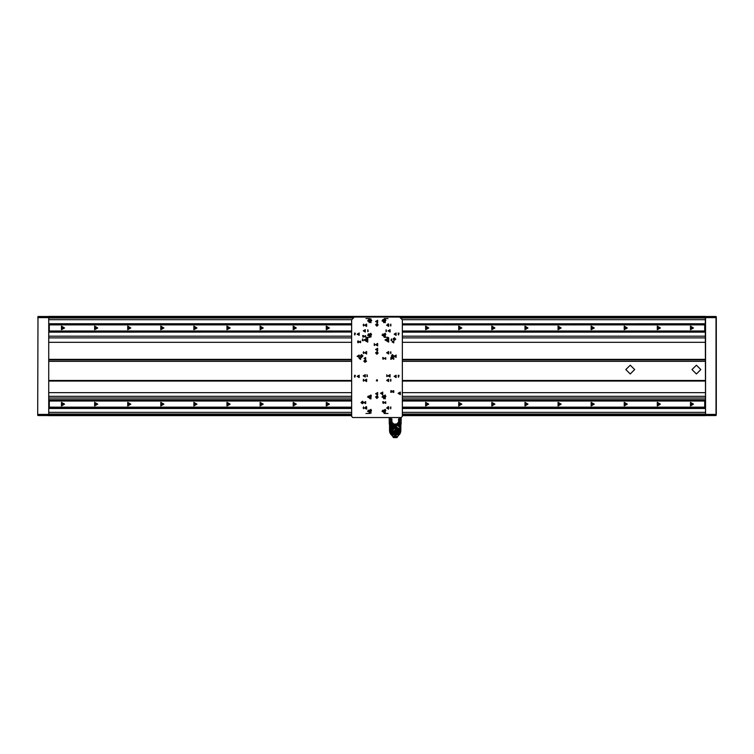 <?xml version="1.0" encoding="UTF-8"?>
<svg xmlns="http://www.w3.org/2000/svg" width="754" height="754" viewBox="0 0 754 754"><rect width="100%" height="100%" fill="white"/><g stroke="black" fill="none" stroke-linecap="round" stroke-linejoin="round"><path stroke-width="1.13" d="M351.618 415.661L48.737 415.661L48.737 316.36L705.263 316.36L705.546 415.529L716.027 415.529L716.027 316.492L705.546 316.492L705.546 414.417L716.3 414.417L716.027 415.529M705.263 414.417L705.263 415.661L402.382 415.661M716.3 316.765L716.3 414.417M37.7 415.247L37.973 316.492L37.7 415.247M48.737 316.765L48.737 415.247M389.752 420.025L391.844 419.733M389.252 417.48L389.252 418.866L391.844 418.866L389.196 418.866L389.196 419.733L389.196 418.866M398.574 419.733L401.222 419.733L401.222 418.866L398.574 418.866L401.166 418.866L401.166 417.48M399.45 420.025L400.506 420.025M400.864 430.543L400.864 424.266L399.13 424.266L399.366 426.915M391.053 426.915L391.288 424.266L390.742 424.266L390.742 427.273L394.408 425.152L398.046 425.859L399.997 427.744L400.77 431.505M400.233 433.343L400.826 431.354L399.903 433.908L397.462 436.557L392.73 436.425L390.515 433.908L389.582 431.354L390.742 424.266M391.288 424.266L391.835 424.266L391.288 424.266L391.317 426.641L392.325 425.642L398.084 425.642L399.092 426.641L399.064 425.35L399.064 426.264L398.489 426.038M400.666 424.266L400.638 429.13M398.875 423.918L391.401 424.106L399.017 424.106L398.574 421.844L401.166 421.844L401.166 424.097L389.771 424.106L389.771 429.045L390.308 427.923M398.885 424.106L391.533 424.106M389.771 424.106L390.695 424.106L389.252 421.844L391.844 421.844L391.533 423.918M389.252 419.771L389.252 421.844L391.844 421.844L391.477 420.025M398.574 418.866L398.574 421.844L401.166 421.844L401.166 419.771M394.267 432.598L396.236 432.542L394.267 432.598L393.258 434.087L397.367 434.021L396.236 432.542L397.179 434.134M393.286 434.05L394.182 432.542L396.236 432.542M390.93 431.052L391.062 428.677L392.353 426.755L390.261 431.137L392.938 435.171L391.062 432.824L390.93 431.052L393.324 434.643L395.473 435.03M394.549 426.17L400.12 430.798L394.493 426.255L399.347 428.677L399.479 430.449M399.177 432.447L399.054 433.87L399.111 433.22L395.294 435.388L393.305 434.7L395.162 435.162M398.998 433.87L395.266 435.718L398.998 433.87M399.366 425.35L398.47 424.361L399.064 425.35L398.291 424.379L392.127 424.379L391.411 425.35L391.486 424.804M390.261 423.918L389.252 424.097L389.252 422.749M395.85 436.811L394.512 436.792L395.85 436.811M393.154 434.747L395.115 435.162M394.804 427.763L395.209 428.687L395.652 427.725L395.209 428.63L394.766 427.725L395.699 427.697L395.209 428.734L394.38 427.631L391.986 430.534L393.051 433.154L396.284 432.513L397.254 433.955L398.602 432.127M394.493 426.255L392.551 427.132M395.925 436.755L394.493 436.764L395.897 436.792M400.393 430.751L395.209 435.935L390.016 430.751L395.209 425.567L400.393 430.751M391.175 430.751L395.209 426.726L399.234 430.751L395.209 434.775L391.175 430.751M391.807 432.127L393.154 433.955L393.692 433.154M391.731 432.127L392.005 429.375L392.089 432.683M394.106 427.179L396.312 427.443L394.106 427.113L391.807 429.375M398.678 429.375L398.404 432.127L398.753 429.375L396.312 427.254M399.384 430.751L395.209 434.926L391.034 430.751L395.209 426.576L399.384 430.751M700.852 369.592L696.442 374.012L692.021 369.592L696.442 365.181L700.852 369.592M634.651 369.592L630.231 374.012L625.82 369.592L630.231 365.181L634.651 369.592M64.599 404.106L61.489 402.316L61.489 405.897L64.599 404.106M97.7 404.106L94.599 402.316L94.599 405.897L97.7 404.106M130.8 404.106L127.699 402.316L127.699 405.897L130.8 404.106M163.901 404.106L160.8 402.316L160.8 405.897L163.901 404.106M197.001 404.106L193.901 402.316L193.901 405.897L197.001 404.106M230.111 404.106L227.001 402.316L227.001 405.897L230.111 404.106M263.212 404.106L260.111 402.316L260.111 405.897L263.212 404.106M296.313 404.106L293.212 402.316L293.212 405.897L296.313 404.106M329.413 404.106L326.312 402.316L326.312 405.897L329.413 404.106M428.724 404.106L425.624 402.316L425.624 405.897L428.724 404.106M461.825 404.106L458.724 402.316L458.724 405.897L461.825 404.106M494.926 404.106L491.825 402.316L491.825 405.897L494.926 404.106M528.026 404.106L524.925 402.316L524.925 405.897L528.026 404.106M561.136 404.106L558.026 402.316L558.026 405.897L561.136 404.106M594.237 404.106L591.136 402.316L591.136 405.897L594.237 404.106M627.337 404.106L624.237 402.316L624.237 405.897L627.337 404.106M660.438 404.106L657.337 402.316L657.337 405.897L660.438 404.106M693.539 404.106L690.438 402.316L690.438 405.897L693.539 404.106M64.599 327.943L61.489 326.152L61.489 329.734L64.599 327.943M97.7 327.943L94.599 326.152L94.599 329.734L97.7 327.943M130.8 327.943L127.699 326.152L127.699 329.734L130.8 327.943M163.901 327.943L160.8 326.152L160.8 329.734L163.901 327.943M197.001 327.943L193.901 326.152L193.901 329.734L197.001 327.943M230.111 327.943L227.001 326.152L227.001 329.734L230.111 327.943M263.212 327.943L260.111 326.152L260.111 329.734L263.212 327.943M296.313 327.943L293.212 326.152L293.212 329.734L296.313 327.943M329.413 327.943L326.312 326.152L326.312 329.734L329.413 327.943M428.724 327.943L425.624 326.152L425.624 329.734L428.724 327.943M461.825 327.943L458.724 326.152L458.724 329.734L461.825 327.943M494.926 327.943L491.825 326.152L491.825 329.734L494.926 327.943M528.026 327.943L524.925 326.152L524.925 329.734L528.026 327.943M561.136 327.943L558.026 326.152L558.026 329.734L561.136 327.943M594.237 327.943L591.136 326.152L591.136 329.734L594.237 327.943M627.337 327.943L624.237 326.152L624.237 329.734L627.337 327.943M660.438 327.943L657.337 326.152L657.337 329.734L660.438 327.943M693.539 327.943L690.438 326.152L690.438 329.734L693.539 327.943M64.458 404.078L61.564 405.746L61.564 402.4L64.458 404.078L61.564 405.746L61.564 402.4L64.458 404.078M64.458 327.943L61.564 329.611L61.564 326.265L64.458 327.943L61.564 329.611L61.564 326.265L64.458 327.943M97.558 404.078L94.665 405.746L94.665 402.4L97.558 404.078L94.665 405.746L94.665 402.4L97.558 404.078M97.558 327.943L94.665 329.611L94.665 326.265L97.558 327.943L94.665 329.611L94.665 326.265L97.558 327.943M130.659 404.078L127.765 405.746L127.765 402.4L130.659 404.078L127.765 405.746L127.765 402.4L130.659 404.078M130.659 327.943L127.765 329.611L127.765 326.265L130.659 327.943L127.765 329.611L127.765 326.265L130.659 327.943M163.769 404.078L160.866 405.746L160.866 402.4L163.769 404.078L160.866 405.746L160.866 402.4L163.769 404.078M163.769 327.943L160.866 329.611L160.866 326.265L163.769 327.943L160.866 329.611L160.866 326.265L163.769 327.943M196.869 404.078L193.967 405.746L193.967 402.4L196.869 404.078L193.967 405.746L193.967 402.4L196.869 404.078M196.869 327.943L193.967 329.611L193.967 326.265L196.869 327.943L193.967 329.611L193.967 326.265L196.869 327.943M229.97 404.078L227.077 405.746L227.077 402.4L229.97 404.078L227.077 405.746L227.077 402.4L229.97 404.078M229.97 327.943L227.077 329.611L227.077 326.265L229.97 327.943L227.077 329.611L227.077 326.265L229.97 327.943M263.071 404.078L260.177 405.746L260.177 402.4L263.071 404.078L260.177 405.746L260.177 402.4L263.071 404.078M263.071 327.943L260.177 329.611L260.177 326.265L263.071 327.943L260.177 329.611L260.177 326.265L263.071 327.943M296.171 404.078L293.278 405.746L293.278 402.4L296.171 404.078L293.278 405.746L293.278 402.4L296.171 404.078M296.171 327.943L293.278 329.611L293.278 326.265L296.171 327.943L293.278 329.611L293.278 326.265L296.171 327.943M329.281 404.078L326.378 405.746L326.378 402.4L329.281 404.078L326.378 405.746L326.378 402.4L329.281 404.078M329.281 327.943L326.378 329.611L326.378 326.265L329.281 327.943L326.378 329.611L326.378 326.265L329.281 327.943M428.583 404.078L425.69 405.746L425.69 402.4L428.583 404.078L425.69 405.746L425.69 402.4L428.583 404.078M428.583 327.943L425.69 329.611L425.69 326.265L428.583 327.943L425.69 329.611L425.69 326.265L428.583 327.943M461.684 404.078L458.79 405.746L458.79 402.4L461.684 404.078L458.79 405.746L458.79 402.4L461.684 404.078M461.684 327.943L458.79 329.611L458.79 326.265L461.684 327.943L458.79 329.611L458.79 326.265L461.684 327.943M494.794 404.078L491.891 405.746L491.891 402.4L494.794 404.078L491.891 405.746L491.891 402.4L494.794 404.078M494.794 327.943L491.891 329.611L491.891 326.265L494.794 327.943L491.891 329.611L491.891 326.265L494.794 327.943M527.894 404.078L524.991 405.746L524.991 402.4L527.894 404.078L524.991 405.746L524.991 402.4L527.894 404.078M527.894 327.943L524.991 329.611L524.991 326.265L527.894 327.943L524.991 329.611L524.991 326.265L527.894 327.943M560.995 404.078L558.101 405.746L558.101 402.4L560.995 404.078L558.101 405.746L558.101 402.4L560.995 404.078M560.995 327.943L558.101 329.611L558.101 326.265L560.995 327.943L558.101 329.611L558.101 326.265L560.995 327.943M594.095 404.078L591.202 405.746L591.202 402.4L594.095 404.078L591.202 405.746L591.202 402.4L594.095 404.078M594.095 327.943L591.202 329.611L591.202 326.265L594.095 327.943L591.202 329.611L591.202 326.265L594.095 327.943M627.196 404.078L624.303 405.746L624.303 402.4L627.196 404.078L624.303 405.746L624.303 402.4L627.196 404.078M627.196 327.943L624.303 329.611L624.303 326.265L627.196 327.943L624.303 329.611L624.303 326.265L627.196 327.943M660.306 404.078L657.403 405.746L657.403 402.4L660.306 404.078L657.403 405.746L657.403 402.4L660.306 404.078M660.306 327.943L657.403 329.611L657.403 326.265L660.306 327.943L657.403 329.611L657.403 326.265L660.306 327.943M693.407 404.078L690.504 405.746L690.504 402.4L693.407 404.078L690.504 405.746L690.504 402.4L693.407 404.078M693.407 327.943L690.504 329.611L690.504 326.265L693.407 327.943L690.504 329.611L690.504 326.265L693.407 327.943M384.361 402.589L385.728 403.371L385.728 401.797L384.361 402.589M364.031 402.589L365.69 403.541L365.69 401.628L364.031 402.589M359.262 341.901L360.629 342.684L360.629 341.11L359.262 341.901M375.624 349.488L377.688 350.676L377.688 348.291L375.624 349.488M376.312 380.384L377.349 380.977L377.349 379.78L376.312 380.384L376.868 379.705M398.103 393.343L400.374 394.662L400.374 392.033L398.103 393.343M380.45 393.343L382.721 394.662L382.721 392.033L380.45 393.343M386.651 325.21L388.725 326.407L388.725 324.013L386.651 325.21M364.587 325.21L366.651 326.407L366.651 324.013L364.587 325.21M375.624 321.487L377.688 322.684L377.688 320.29L375.624 321.487M394.106 356.246L396.17 357.434L396.17 355.049L394.106 356.246M357.142 356.246L359.206 357.434L359.206 355.049L357.142 356.246M375.624 393.758L377.688 394.955L377.688 392.561L375.624 393.758M394.106 376.378L396.17 377.575L396.17 375.19L394.106 376.378M357.142 376.378L359.206 377.575L359.206 375.19L357.142 376.378M357.142 334.173L359.206 335.37L359.206 332.985L357.142 334.173M394.106 334.173L396.17 335.37L396.17 332.985L394.106 334.173M388.037 375.831L390.101 377.028L390.101 374.634L388.037 375.831M363.211 375.831L365.275 377.028L365.275 374.634L363.211 375.831M375.624 344.653L377.688 345.85L377.688 343.466L375.624 344.653M388.037 330.865L390.101 332.062L390.101 329.668L388.037 330.865M363.211 330.865L365.275 332.062L365.275 329.668L363.211 330.865M381.967 320.799L385.275 322.712L385.275 318.885L381.967 320.799M367.622 320.799L370.93 322.712L370.93 318.885L367.622 320.799M385.002 339.969L388.725 342.118L388.725 337.82L385.002 339.969M364.031 339.969L367.763 342.118L367.763 337.82L364.031 339.969M367.622 335.144L370.93 337.047L370.93 333.23L367.622 335.144M381.967 335.144L385.275 337.047L385.275 333.23L381.967 335.144M364.587 352.797L366.651 353.994L366.651 351.6L364.587 352.797M386.651 352.797L388.725 353.994L388.725 351.6L386.651 352.797M364.587 380.384L366.651 381.571L366.651 379.187L364.587 380.384M386.651 380.384L388.725 381.571L388.725 379.187L386.651 380.384M364.587 407.971L366.651 409.158L366.651 406.774L364.587 407.971M386.651 407.971L388.725 409.158L388.725 406.774L386.651 407.971M367.622 396.934L370.93 398.847L370.93 395.021L367.622 396.934M367.622 411.279L370.93 413.192L370.93 409.365L367.622 411.279M381.967 396.934L385.275 398.847L385.275 395.021L381.967 396.934M381.967 411.279L385.275 413.192L385.275 409.365L381.967 411.279M359.074 358.452L360.723 359.404L360.723 357.5L359.074 358.452M392.174 341.901L393.824 342.853L393.824 340.94L392.174 341.901M392.363 391.552L393.729 392.344L393.729 390.761L392.363 391.552M392.363 358.452L393.729 359.243L393.729 357.66L392.363 358.452M364.031 358.452L365.69 359.404L365.69 357.5L364.031 358.452M364.229 336.378L365.596 337.17L365.596 335.596L364.229 336.378M384.361 358.452L385.728 359.243L385.728 357.66L384.361 358.452M365.134 339.969L367.207 341.166L367.207 338.772L365.134 339.969M386.105 339.969L388.169 341.166L388.169 338.772L386.105 339.969M381.222 393.343L382.335 393.993L382.335 392.702L381.222 393.343M398.875 393.343L399.997 393.993L399.997 392.702L398.875 393.343M368.046 396.189L371.364 395.756L370.082 398.847L368.046 396.189L371.364 395.756L370.082 398.847L368.046 396.189M368.188 410.261L371.524 410.355L369.771 413.211L368.188 410.261L371.524 410.355L369.771 413.211L368.188 410.261M382.712 395.671L385.991 396.293L383.814 398.828L382.712 395.671L385.991 396.293L383.814 398.828L382.712 395.671M382.532 410.261L385.869 410.355L384.116 413.211L382.532 410.261L385.869 410.355L384.116 413.211L382.532 410.261M382.712 319.536L385.991 320.158L383.814 322.693L382.712 319.536L385.991 320.158L383.814 322.693L382.712 319.536M368.583 319.319L371.731 320.459L369.168 322.608L368.583 319.319L371.731 320.459L369.168 322.608L368.583 319.319M382.532 334.126L385.869 334.22L384.116 337.076L382.532 334.126L385.869 334.22L384.116 337.076L382.532 334.126M368.367 333.881L371.647 334.503L369.469 337.038L368.367 333.881L371.647 334.503L369.469 337.038L368.367 333.881M394.794 433.239L395.416 432.881L395.416 433.597L394.794 433.239M393.711 429.337L393.164 428.385L394.267 428.385L393.711 429.337M397.631 430.647L397.085 429.695L398.187 429.695L397.631 430.647M396.698 429.337L396.152 428.385L397.245 428.385L396.698 429.337M392.777 430.647L392.231 429.695L393.334 429.695L392.777 430.647M393.305 432.702L392.495 431.297L394.116 431.297L393.305 432.702M394.267 430.751L395.671 429.94L395.671 431.561L394.267 430.751M397.104 432.702L396.293 431.297L397.914 431.297L397.104 432.702M393.305 432.042L393.541 431.627L393.305 432.042M395.209 431.024L394.964 430.609L395.209 431.024M397.104 432.042L397.349 431.627L397.104 432.042M393.711 437.622L392.947 436.557M392.73 436.425L393.456 437.612L396.972 437.565L393.767 437.622M64.344 404.078L61.621 402.504L61.621 405.652L64.344 404.078M64.344 327.943L61.621 326.369L61.621 329.517L64.344 327.943M97.455 404.078L94.721 402.504L94.721 405.652L97.455 404.078M97.455 327.943L94.721 326.369L94.721 329.517L97.455 327.943M130.555 404.078L127.822 402.504L127.822 405.652L130.555 404.078M130.555 327.943L127.822 326.369L127.822 329.517L130.555 327.943M163.656 404.078L160.922 402.504L160.922 405.652L163.656 404.078M163.656 327.943L160.922 326.369L160.922 329.517L163.656 327.943M196.756 404.078L194.023 402.504L194.023 405.652L196.756 404.078M196.756 327.943L194.023 326.369L194.023 329.517L196.756 327.943M229.857 404.078L227.133 402.504L227.133 405.652L229.857 404.078M229.857 327.943L227.133 326.369L227.133 329.517L229.857 327.943M262.957 404.078L260.234 402.504L260.234 405.652L262.957 404.078M262.957 327.943L260.234 326.369L260.234 329.517L262.957 327.943M296.068 404.078L293.334 402.504L293.334 405.652L296.068 404.078M296.068 327.943L293.334 326.369L293.334 329.517L296.068 327.943M329.168 404.078L326.435 402.504L326.435 405.652L329.168 404.078M329.168 327.943L326.435 326.369L326.435 329.517L329.168 327.943M428.47 404.078L425.746 402.504L425.746 405.652L428.47 404.078M428.47 327.943L425.746 326.369L425.746 329.517L428.47 327.943M461.58 404.078L458.847 402.504L458.847 405.652L461.58 404.078M461.58 327.943L458.847 326.369L458.847 329.517L461.58 327.943M494.681 404.078L491.947 402.504L491.947 405.652L494.681 404.078M494.681 327.943L491.947 326.369L491.947 329.517L494.681 327.943M527.781 404.078L525.048 402.504L525.048 405.652L527.781 404.078M527.781 327.943L525.048 326.369L525.048 329.517L527.781 327.943M560.882 404.078L558.149 402.504L558.149 405.652L560.882 404.078M560.882 327.943L558.149 326.369L558.149 329.517L560.882 327.943M593.982 404.078L591.259 402.504L591.259 405.652L593.982 404.078M593.982 327.943L591.259 326.369L591.259 329.517L593.982 327.943M627.092 404.078L624.359 402.504L624.359 405.652L627.092 404.078M627.092 327.943L624.359 326.369L624.359 329.517L627.092 327.943M660.193 404.078L657.46 402.504L657.46 405.652L660.193 404.078M660.193 327.943L657.46 326.369L657.46 329.517L660.193 327.943M693.294 404.078L690.56 402.504L690.56 405.652L693.294 404.078M693.294 327.943L690.56 326.369L690.56 329.517L693.294 327.943M368.15 396.236L370.063 398.734L371.27 395.822L368.15 396.236M368.282 410.317L369.771 413.098L371.43 410.412L368.282 410.317M382.796 395.746L383.833 398.725L385.888 396.331L382.796 395.746M382.627 410.317L384.116 413.098L385.775 410.412L382.627 410.317M382.796 319.611L383.833 322.589L385.888 320.196L382.796 319.611M368.659 319.404L369.206 322.505L371.618 320.478L368.659 319.404M382.627 334.182L384.116 336.963L385.775 334.276L382.627 334.182M368.452 333.956L369.488 336.925L371.543 334.54L368.452 333.956M393.711 429.224L393.258 428.432L394.172 428.432L393.711 429.224M397.631 429.488L398.084 430.27L397.179 430.27L397.631 429.488M396.698 428.178L397.151 428.96L396.246 428.96L396.698 428.178M392.259 430.006L393.041 429.554L393.041 430.468L392.259 430.006M394.135 431.759L392.891 432.476L392.891 431.043L394.135 431.759M396.038 430.751L394.794 431.467L394.794 430.034L396.038 430.751M397.104 432.589L396.387 431.345L397.82 431.345L397.104 432.589M394.483 426.34L392.608 427.113L394.436 426.406M389.771 429.205L389.582 424.266M399.12 430.751L395.209 434.672L391.288 430.751L395.209 426.839L399.12 430.751M399.497 430.751L395.209 435.039L390.921 430.751L395.209 426.462L399.497 430.751M393.711 429.28L394.267 428.517L393.371 428.234L393.711 429.28M398.187 429.837L397.169 429.667L397.631 430.591L398.187 429.837M397.038 428.234L396.152 428.517L396.698 429.28L397.038 428.234M392.777 430.591L393.249 429.667L392.221 429.837L392.777 430.591L392.221 429.837M397.104 432.645L397.867 431.307L396.331 431.345L397.104 432.645M395.209 428.404L394.992 427.886L395.209 428.404M393.465 428.526L393.711 428.998L393.465 428.526M397.631 430.317L397.415 429.799L397.631 430.317M396.698 428.998L396.481 428.489L396.698 428.998M392.777 430.317L392.561 429.799L392.777 430.317M393.098 434.86L390.308 431.137L392.476 427.028M705.263 408.517L402.382 408.517M351.618 408.517L48.737 408.517M705.263 399.695L402.382 399.695M351.618 399.695L48.737 399.695M48.737 323.777L351.618 323.777L49.283 323.805L49.283 324.842L351.618 324.842M402.382 323.805L705.263 323.777M705.263 318.009L401.693 318.009M352.307 318.009L48.737 318.009M48.737 332.109L351.618 332.08M704.717 331.317L704.717 324.569L704.717 332.08L402.382 332.109L705.263 332.109M48.737 337.867L351.618 337.867M402.382 337.867L705.263 337.867M705.263 359.941L402.382 359.941M351.618 359.941L48.737 359.941M705.263 381.043L402.382 381.043M351.618 381.043L48.737 381.043M705.263 392.627L402.382 392.627M351.618 392.627L48.737 392.627M48.737 396.35L351.618 396.35M402.382 396.35L705.263 396.35M48.737 414.012L351.618 414.012M402.382 414.012L705.263 414.012M48.737 325.408L49.283 325.408M704.717 325.408L705.263 325.408M705.263 325.681L704.717 325.681M49.283 325.681L48.737 325.681M48.737 330.205L49.283 330.205M704.717 330.205L705.263 330.205M705.263 330.478L704.717 330.478M49.283 330.478L48.737 330.478M48.737 401.543L49.283 401.543M704.717 401.543L705.263 401.543M705.263 401.816L704.717 401.816M49.283 401.816L48.737 401.816M48.737 406.34L49.283 406.34M704.717 406.34L705.263 406.34M705.263 406.613L704.717 406.613M49.283 406.613L48.737 406.613M37.973 316.492L48.454 316.492M48.454 415.529L37.973 415.529M49.283 408.244L351.618 408.244L49.283 408.244L49.283 407.207L351.618 407.207M704.717 408.244L402.382 408.244L704.717 408.244L704.717 400.732L704.717 407.48M402.382 407.207L704.434 407.207M49.283 399.969L351.618 399.969L49.283 399.969L49.283 401.005L351.618 401.005M402.382 401.005L704.434 401.005M49.283 401.005L49.283 407.207M704.717 399.969L402.382 399.969L704.717 399.969L704.717 400.732M49.283 324.842L49.283 331.044L351.618 331.044M402.382 331.044L704.434 331.044M49.283 331.044L49.283 332.08M402.382 332.08L704.717 332.08M402.382 324.842L704.434 324.842M704.717 323.805L704.717 324.569M49.283 323.805L351.618 323.805M62.525 403.098L63.374 403.588L63.374 404.568L62.525 405.058L61.677 404.568L61.677 403.588L62.525 403.098M61.677 404.078L62.101 404.813L63.374 404.078L62.95 403.343L61.677 404.078M62.525 326.963L63.374 327.453L63.374 328.433L62.525 328.923L61.677 328.433L61.677 327.453L62.525 326.963M61.677 327.943L62.101 328.678L63.374 327.943L62.95 327.208L61.677 327.943M95.626 403.098L96.474 403.588L96.474 404.568L95.626 405.058L94.778 404.568L94.778 403.588L95.626 403.098M94.778 404.078L95.202 404.813L96.474 404.078L96.05 403.343L94.778 404.078M95.626 326.963L96.474 327.453L96.474 328.433L95.626 328.923L94.778 328.433L94.778 327.453L95.626 326.963M94.778 327.943L95.202 328.678L96.474 327.943L96.05 327.208L94.778 327.943M128.736 403.098L129.575 403.588L129.575 404.568L128.736 405.058L127.888 404.568L127.888 403.588L128.736 403.098M127.888 404.078L128.312 404.813L129.575 404.078L129.151 403.343L127.888 404.078M128.736 326.963L129.575 327.453L129.575 328.433L128.736 328.923L127.888 328.433L127.888 327.453L128.736 326.963M127.888 327.943L128.312 328.678L129.575 327.943L129.151 327.208L127.888 327.943M161.837 403.098L162.685 403.588L162.685 404.568L161.837 405.058L160.988 404.568L160.988 403.588L161.837 403.098M160.988 404.078L161.413 404.813L162.685 404.078L162.261 403.343L160.988 404.078M161.837 326.963L162.685 327.453L162.685 328.433L161.837 328.923L160.988 328.433L160.988 327.453L161.837 326.963M160.988 327.943L161.413 328.678L162.685 327.943L162.261 327.208L160.988 327.943M194.937 403.098L195.786 403.588L195.786 404.568L194.937 405.058L194.089 404.568L194.089 403.588L194.937 403.098M194.089 404.078L194.513 404.813L195.786 404.078L195.361 403.343L194.089 404.078M194.937 326.963L195.786 327.453L195.786 328.433L194.937 328.923L194.089 328.433L194.089 327.453L194.937 326.963M194.089 327.943L194.513 328.678L195.786 327.943L195.361 327.208L194.089 327.943M228.038 403.098L228.886 403.588L228.886 404.568L228.038 405.058L227.19 404.568L227.19 403.588L228.038 403.098M227.19 404.078L227.614 404.813L228.886 404.078L228.462 403.343L227.19 404.078M228.038 326.963L228.886 327.453L228.886 328.433L228.038 328.923L227.19 328.433L227.19 327.453L228.038 326.963M227.19 327.943L227.614 328.678L228.886 327.943L228.462 327.208L227.19 327.943M261.138 403.098L261.987 403.588L261.987 404.568L261.138 405.058L260.29 404.568L260.29 403.588L261.138 403.098M260.29 404.078L260.714 404.813L261.987 404.078L261.563 403.343L260.29 404.078M261.138 326.963L261.987 327.453L261.987 328.433L261.138 328.923L260.29 328.433L260.29 327.453L261.138 326.963M260.29 327.943L260.714 328.678L261.987 327.943L261.563 327.208L260.29 327.943M294.248 403.098L295.087 403.588L295.087 404.568L294.248 405.058L293.4 404.568L293.4 403.588L294.248 403.098M293.4 404.078L293.824 404.813L295.087 404.078L294.663 403.343L293.4 404.078M294.248 326.963L295.087 327.453L295.087 328.433L294.248 328.923L293.4 328.433L293.4 327.453L294.248 326.963M293.4 327.943L293.824 328.678L295.087 327.943L294.663 327.208L293.4 327.943M327.349 403.098L328.197 403.588L328.197 404.568L327.349 405.058L326.501 404.568L326.501 403.588L327.349 403.098M326.501 404.078L326.925 404.813L328.197 404.078L327.773 403.343L326.501 404.078M327.349 326.963L328.197 327.453L328.197 328.433L327.349 328.923L326.501 328.433L326.501 327.453L327.349 326.963M326.501 327.943L326.925 328.678L328.197 327.943L327.773 327.208L326.501 327.943M426.651 403.098L427.499 403.588L427.499 404.568L426.651 405.058L425.803 404.568L425.803 403.588L426.651 403.098M425.803 404.078L426.227 404.813L427.499 404.078L427.075 403.343L425.803 404.078M426.651 326.963L427.499 327.453L427.499 328.433L426.651 328.923L425.803 328.433L425.803 327.453L426.651 326.963M425.803 327.943L426.227 328.678L427.499 327.943L427.075 327.208L425.803 327.943M459.752 403.098L460.6 403.588L460.6 404.568L459.752 405.058L458.913 404.568L458.913 403.588L459.752 403.098M458.913 404.078L459.337 404.813L460.6 404.078L460.176 403.343L458.913 404.078M459.752 326.963L460.6 327.453L460.6 328.433L459.752 328.923L458.913 328.433L458.913 327.453L459.752 326.963M458.913 327.943L459.337 328.678L460.6 327.943L460.176 327.208L458.913 327.943M492.862 403.098L493.71 403.588L493.71 404.568L492.862 405.058L492.013 404.568L492.013 403.588L492.862 403.098M492.013 404.078L492.437 404.813L493.71 404.078L493.286 403.343L492.013 404.078M492.862 326.963L493.71 327.453L493.71 328.433L492.862 328.923L492.013 328.433L492.013 327.453L492.862 326.963M492.013 327.943L492.437 328.678L493.71 327.943L493.286 327.208L492.013 327.943M525.962 403.098L526.81 403.588L526.81 404.568L525.962 405.058L525.114 404.568L525.114 403.588L525.962 403.098M525.114 404.078L525.538 404.813L526.81 404.078L526.386 403.343L525.114 404.078M525.962 326.963L526.81 327.453L526.81 328.433L525.962 328.923L525.114 328.433L525.114 327.453L525.962 326.963M525.114 327.943L525.538 328.678L526.81 327.943L526.386 327.208L525.114 327.943M559.063 403.098L559.911 403.588L559.911 404.568L559.063 405.058L558.214 404.568L558.214 403.588L559.063 403.098M558.214 404.078L558.639 404.813L559.911 404.078L559.487 403.343L558.214 404.078M559.063 326.963L559.911 327.453L559.911 328.433L559.063 328.923L558.214 328.433L558.214 327.453L559.063 326.963M558.214 327.943L558.639 328.678L559.911 327.943L559.487 327.208L558.214 327.943M592.163 403.098L593.012 403.588L593.012 404.568L592.163 405.058L591.315 404.568L591.315 403.588L592.163 403.098M591.315 404.078L591.739 404.813L593.012 404.078L592.587 403.343L591.315 404.078M592.163 326.963L593.012 327.453L593.012 328.433L592.163 328.923L591.315 328.433L591.315 327.453L592.163 326.963M591.315 327.943L591.739 328.678L593.012 327.943L592.587 327.208L591.315 327.943M625.264 403.098L626.112 403.588L626.112 404.568L625.264 405.058L624.425 404.568L624.425 403.588L625.264 403.098M624.425 404.078L624.849 404.813L626.112 404.078L625.688 403.343L624.425 404.078M625.264 326.963L626.112 327.453L626.112 328.433L625.264 328.923L624.425 328.433L624.425 327.453L625.264 326.963M624.425 327.943L624.849 328.678L626.112 327.943L625.688 327.208L624.425 327.943M658.374 403.098L659.222 403.588L659.222 404.568L658.374 405.058L657.526 404.568L657.526 403.588L658.374 403.098M657.526 404.078L657.95 404.813L659.222 404.078L658.798 403.343L657.526 404.078M658.374 326.963L659.222 327.453L659.222 328.433L658.374 328.923L657.526 328.433L657.526 327.453L658.374 326.963M657.526 327.943L657.95 328.678L659.222 327.943L658.798 327.208L657.526 327.943M691.475 403.098L692.323 403.588L692.323 404.568L691.475 405.058L690.626 404.568L690.626 403.588L691.475 403.098M690.626 404.078L691.05 404.813L692.323 404.078L691.899 403.343L690.626 404.078M691.475 326.963L692.323 327.453L692.323 328.433L691.475 328.923L690.626 328.433L690.626 327.453L691.475 326.963M690.626 327.943L691.05 328.678L692.323 327.943L691.899 327.208L690.626 327.943M358.47 342.646L358.489 341.015L358.47 342.646M391.524 359.196L391.543 357.566L391.524 359.196M383.56 403.333L383.579 401.703L383.56 403.333M383.428 359.196L383.447 357.566L383.428 359.196M391.524 392.306L391.543 390.676L391.524 392.306M363.466 337.123L363.485 335.492L363.466 337.123M394.295 340.243L395.756 339.225L394.465 337.764L393.004 339.055L394.295 340.243M365.059 362.306L366.519 361.289L365.219 359.828L363.758 361.128L365.059 362.306M362.297 403.692L363.758 402.674L362.467 401.203L360.996 402.504L362.297 403.692M378.103 353.013L377.085 351.553L375.624 352.853L376.915 354.314L378.103 353.013M363.485 381.213L363.494 379.3L363.485 381.213M363.485 353.626L363.494 351.722L363.485 353.626M390.713 353.626L390.723 351.722L390.713 353.626M378.103 397.151L377.085 395.69L375.624 396.99L376.915 398.451L378.103 397.151M378.103 324.88L377.085 323.419L375.624 324.71L376.915 326.18L378.103 324.88M362.928 355.888L361.637 357.349L360.176 356.048L361.468 354.587L362.928 355.888M398.574 335.002L398.093 334.559L398.838 333.23L398.14 333.127L399.017 333.164L398.574 335.002M398.574 377.207L398.093 376.764L398.838 375.435L398.14 375.332L399.017 375.369L398.574 377.207M391.91 340.799L391.043 340.346L391.514 338.895L391.175 339.602L391.76 339.95L391.175 340.337L391.91 340.799M366.991 376.651L367.01 374.747L367.471 376.199L366.991 376.651M363.108 340.799L362.278 340.516L362.721 338.895L362.382 339.602L362.966 339.95L362.382 340.337L363.108 340.799M367.773 331.694L367.792 329.79L368.254 331.232L367.773 331.694M363.485 326.039L363.494 324.135L363.485 326.039M402.382 319.828L402.382 416.378L401.279 417.48L352.721 417.48L351.618 416.378L351.618 319.828L354.38 317.076L399.62 317.076L402.382 319.828M390.713 326.039L390.723 324.135L390.713 326.039M386.001 331.694L386.02 329.79L386.482 331.232L386.001 331.694M386.783 376.651L386.802 374.747L387.264 376.199L386.783 376.651M374.248 345.483L374.267 343.579L374.729 345.021L374.248 345.483M354.889 377.207L354.418 376.764L355.153 375.435L354.465 375.332L355.332 375.369L354.889 377.207M354.889 335.002L354.418 334.559L355.153 333.23L354.465 333.127L355.332 333.164L354.889 335.002M391.345 356.048L392.363 354.587L393.824 355.888L392.532 357.349L391.345 356.048M363.485 408.791L363.494 406.887L363.485 408.791M390.713 381.213L390.723 379.3L390.713 381.213M390.713 408.791L390.723 406.887L390.713 408.791M391.345 359.196L390.695 359.149L391.269 359.083L390.855 357.594L391.383 357.622L390.713 357.999L391.345 359.196M391.345 392.306L390.695 392.259L391.269 392.203L390.855 390.704L391.383 390.742L390.713 391.109L391.345 392.306M383.051 403.333L382.778 401.703L383.428 402.099L383.051 403.333M362.947 337.132L362.683 335.492L363.324 335.888L362.947 337.132M358.301 342.646L357.65 342.599L358.225 342.533L357.811 341.044L358.339 341.072L357.66 341.449L358.301 342.646M382.909 359.196L382.646 357.566L383.296 357.962L382.909 359.196M376.359 380.647L377.132 381.053M377.264 381.015L377 379.696M363.164 325.068L363.617 325.851L363.626 324.324L363.164 325.068M390.393 325.068L390.855 325.851L390.855 324.324L390.393 325.068M392.532 356.906L393.381 356.048L392.532 356.048L392.532 356.906M393.381 355.888L392.532 355.03L392.532 355.888L393.381 355.888M392.363 355.03L391.514 355.888L392.363 355.888L392.363 355.03M391.514 356.048L392.363 356.906L392.363 356.048L391.514 356.048M361.468 356.906L360.619 356.048L361.468 356.048L361.468 356.906M360.619 355.888L361.468 355.03L361.468 355.888L360.619 355.888M361.637 355.03L362.486 355.888L361.637 355.888L361.637 355.03M362.486 356.048L361.637 356.906L361.637 356.048L362.486 356.048M377.085 324.88L377.085 325.728L377.933 324.88L377.085 324.88M376.915 325.728L376.915 324.88L376.067 324.88L376.915 325.728M376.067 324.71L376.915 324.71L376.915 323.862L376.067 324.71M377.085 323.862L377.085 324.71L377.933 324.71L377.085 323.862M377.085 397.151L377.085 398.008L377.933 397.151L377.085 397.151M376.915 398.008L376.915 397.151L376.067 397.151L376.915 398.008M376.067 396.99L376.915 396.99L376.915 396.133L376.067 396.99M377.085 396.133L377.085 396.99L377.933 396.99L377.085 396.133M393.004 390.685L393.004 392.419M390.393 352.655L390.855 353.438L390.855 351.911L390.393 352.655M363.164 407.829L363.485 408.668L363.626 407.085L363.164 407.829M363.164 352.655L363.617 353.438L363.626 351.911L363.164 352.655M390.393 380.242L390.855 381.024L390.855 379.498L390.393 380.242M363.164 380.242L363.617 381.024L363.626 379.498L363.164 380.242M390.393 407.829L390.723 408.668L390.855 407.085L390.393 407.829M377.085 353.013L377.085 353.871L377.933 353.013L377.085 353.013M376.915 353.871L376.915 353.013L376.067 353.013L376.915 353.871M376.067 352.853L376.915 352.853L376.915 351.995L376.067 352.853M377.085 351.995L377.085 352.853L377.933 352.853L377.085 351.995M362.467 402.674L362.467 403.522L363.315 402.674L362.467 402.674M361.449 402.674L362.297 403.522L362.297 402.674L361.449 402.674M363.315 402.504L362.467 401.656L362.467 402.504L363.315 402.504M362.297 401.656L361.449 402.504L362.297 402.504L362.297 401.656M365.219 361.289L365.219 362.146L366.076 361.289L365.219 361.289M364.201 361.289L365.059 362.146L365.059 361.289L364.201 361.289M366.076 361.128L365.219 360.271L365.219 361.128L366.076 361.128M365.059 360.271L364.201 361.128L365.059 361.128L365.059 360.271M394.465 339.225L394.465 340.073L395.313 339.225L394.465 339.225M393.447 339.225L394.295 340.073L394.295 339.225L393.447 339.225M395.313 339.055L394.465 338.207L394.465 339.055L395.313 339.055M394.295 338.207L393.447 339.055L394.295 339.055L394.295 338.207M388.037 413.484L384.172 413.484M369.828 413.484L365.963 413.484M365.963 406.585L365.963 408.875M388.037 408.875L388.037 406.585M388.037 318.593L384.172 318.593M369.828 318.593L365.963 318.593M388.037 337.349L384.172 337.349M369.828 337.349L365.963 337.349M388.037 325.737L388.037 323.834M369.451 397.839L368.857 397.056L369.234 396.152L370.205 396.029L370.798 396.802L370.421 397.707L369.451 397.839M369.714 396.095L369.158 397.452L369.941 397.773L370.61 397.254L369.714 396.095M369.319 412.108L368.847 411.25L369.366 410.412L370.337 410.44L370.808 411.307L370.289 412.136L369.319 412.108M369.856 410.43L369.083 411.675L369.799 412.127L370.553 411.722L369.856 410.43M383.532 397.669L383.211 396.745L383.852 396.01L384.813 396.189L385.134 397.113L384.493 397.858L383.532 397.669M384.333 396.104L383.371 397.207L384.012 397.763L384.813 397.49L384.333 396.104M383.663 412.108L383.192 411.25L383.711 410.412L384.681 410.44L385.153 411.307L384.634 412.136L383.663 412.108M384.201 410.43L383.447 410.836L384.144 412.127L384.889 411.722L384.201 410.43M383.532 321.534L383.211 320.61L383.852 319.875L384.813 320.054L385.134 320.978L384.493 321.722L383.532 321.534M384.333 319.96L383.371 321.072L384.012 321.628L384.974 320.516L384.333 319.96M369.083 321.43L368.904 320.459L369.658 319.837L370.572 320.167L370.751 321.129L369.997 321.76L369.083 321.43M370.12 319.998L369.281 320.148L369.535 321.59L370.374 321.449L370.12 319.998M383.663 335.973L383.192 335.115L383.711 334.276L384.681 334.305L385.153 335.172L384.634 336.001L383.663 335.973M384.201 334.295L383.447 334.701L384.144 335.992L384.889 335.587L384.201 334.295M369.187 335.879L368.866 334.955L369.507 334.22L370.468 334.399L370.789 335.323L370.148 336.067L369.187 335.879M369.988 334.305L369.026 335.417L369.667 335.973L370.629 334.861L369.988 334.305M389.667 420.025L391.816 419.733M399.111 420.025L400.949 419.733M394.106 427.254L393.465 427.527M398.602 429.375L397.226 427.527L398.319 428.941L396.312 427.443M397.132 433.87L398.319 432.683M393.154 433.955L392.089 432.56L393.268 433.786M393.324 433.71L392.089 432.127M391.656 432.127L391.656 429.375M393.494 427.527L392.089 429.205L394.106 427.527M394.106 427.113L396.312 427.113M396.312 427.527L398.319 429.375M398.319 432.127L398.489 429.526M398.753 429.375L398.753 432.127M397.141 433.786L398.319 432.306L397.085 433.71M397.169 433.833L398.319 432.664M396.717 433.154L397.367 433.154L395.605 427.763M396.972 433.531L393.447 433.531M392.523 432.174L393.305 432.645L393.305 430.883L392.523 432.174L393.305 430.883M394.323 430.751L395.209 431.637L395.209 429.865L394.323 430.751L395.209 429.865M394.38 427.631L396.038 427.631M391.835 429.488L391.835 432.023M396.208 427.292L394.21 427.292M398.574 432.023L398.574 429.488M392.278 426.745L392.664 427.198M400.12 430.798L399.46 430.129M393.343 434.615L392.938 435.171M393.305 432.645L394.191 431.759M395.209 431.637L396.086 430.751M399.526 430.788L399.158 432.711L399.62 430.788M399.12 433.116L399.045 433.908L395.266 435.718M394.474 426.368L392.683 427.132L394.474 426.453M399.168 432.626L399.582 430.788M395.162 435.19L393.211 434.747L395.171 435.218M390.412 427.744L390.742 427.273M389.554 430.968L389.686 431.684M389.639 429.771L389.554 430.902M389.743 432.193L390.186 433.352M392.014 435.473L392.448 436.01M393.192 437.386L392.909 436.736M396.387 437.574L397.462 436.557M396.397 437.584L397.678 436.425M398.47 435.369L397.283 437.216M397.217 437.386L397.584 436.585M398.527 426.17L397.631 425.548M392.777 425.558L391.345 426.623M393.842 425.265L394.408 425.152M396.001 425.152L396.566 425.265M390.27 427.989L389.771 429.045M394.493 436.755L395.153 436.689L394.512 436.792M396.227 437.574L394.191 437.574M391.873 426.085L391.345 425.756M395.482 425.02L394.691 425.039M398.329 425.935L397.895 425.68M394.691 437.64L396.698 437.622M399.667 427.273L399.667 424.266M391.411 425.35L391.524 426.349L392.73 425.576L397.678 425.576L398.885 426.349L399.007 425.35M389.554 430.675L389.639 429.601M400.647 429.214L400.864 430.6M399.997 424.266L400.647 429.045M398.932 424.804L398.583 424.266M398.432 424.342L392.127 424.379M396.5 424.238L398.555 424.408M391.835 424.427L393.88 424.266M390.412 424.266L389.771 424.266M400.77 424.266L400.77 429.601M401.166 422.749L400.157 423.918M393.635 423.918L391.844 422.052M391.844 418.866L391.439 422.249M396.783 423.918L398.574 422.052M398.574 421.844L398.932 420.025M391.844 421.844L391.844 419.818M48.737 412.353L351.618 412.353M402.382 412.353L705.263 412.353M705.263 398.008L402.382 398.008M351.618 398.008L48.737 398.008M705.263 319.668L402.372 319.668M351.628 319.668L48.737 319.668M48.737 317.462L352.976 317.462M401.024 317.462L705.263 317.462M705.263 316.906L48.737 316.906M48.737 336.218L351.618 336.218M402.382 336.218L705.263 336.218M705.263 342.288L402.382 342.288M351.618 342.288L48.737 342.288M48.737 359.385L351.618 359.385M402.382 359.385L705.263 359.385M48.737 380.487L351.618 380.487M402.382 380.487L705.263 380.487M705.263 414.559L402.382 414.559M351.618 414.559L48.737 414.559M48.737 415.115L351.618 415.115M402.382 415.115L705.263 415.115M716.3 317.594L705.263 317.594M48.737 317.594L37.7 317.594M37.7 414.417L48.737 414.417M397.122 434.05L396.142 432.598M397.066 433.663L398.319 432.24M392.089 432.24L393.352 433.663M392.042 429.375L392.042 432.127M393.974 427.527L392.089 429.262M396.312 427.48L394.106 427.48M398.319 429.262L396.444 427.527M392.089 432.664L393.239 433.833M391.788 432.051L391.788 429.45M394.182 427.245L396.236 427.245M398.621 429.45L398.621 432.051M390.817 422.287L390.817 424.106M391.364 422.287L391.364 424.106M399.045 422.287L399.045 424.106M399.601 422.287L399.601 424.106M390.572 422.249L390.572 420.025M400.063 418.866L400.063 417.48M390.355 417.48L390.355 418.866M399.837 420.025L399.837 422.249M48.737 361.317L351.618 361.317M402.382 361.317L705.263 361.317M401.203 419.742L400.751 420.025M389.554 424.266L389.554 430.6"/></g></svg>
